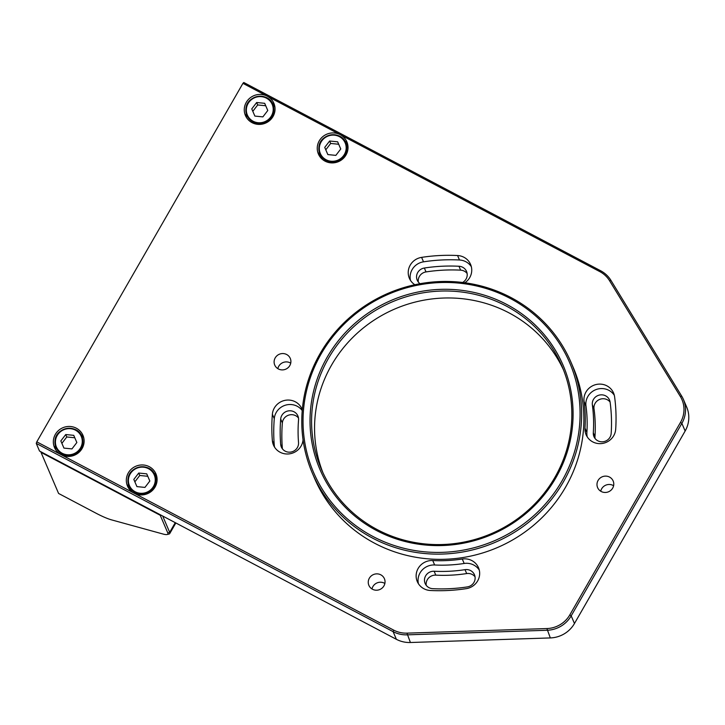 <?xml version="1.0" encoding="UTF-8"?>
<svg xmlns="http://www.w3.org/2000/svg" width="725" height="725" viewBox="0 0 725 725"><rect width="100%" height="100%" fill="white"/><g stroke="black" fill="none" stroke-linecap="round" stroke-linejoin="round"><path stroke-width="1.09" d="M82.106 448.503A15.479 14.908 -23.1 0 0 82.958 435.362A15.479 14.908 -23.1 0 0 69.7 426.454A15.479 14.908 -23.1 0 0 55.345 434.384A15.479 14.908 -23.1 0 0 54.493 447.524A15.479 14.908 -23.1 0 0 61.117 454.675A15.479 14.908 -23.1 0 0 82.106 448.503M83.728 437.673A15.479 14.908 -23.1 0 0 80.81 434.384M155.087 487.001A15.479 14.908 -23.1 0 0 155.938 473.86A15.479 14.908 -23.1 0 0 142.68 464.961A15.479 14.908 -23.1 0 0 128.325 472.89A15.479 14.908 -23.1 0 0 127.473 486.031A15.479 14.908 -23.1 0 0 134.098 493.181A15.479 14.908 -23.1 0 0 155.087 487.001M156.7 476.171A15.479 14.908 -23.1 0 0 153.791 472.881M340.243 134.678A15.479 14.908 -23.1 0 0 319.254 140.858A15.479 14.908 -23.1 0 0 318.402 153.999A15.479 14.908 -23.1 0 0 331.66 162.898A15.479 14.908 -23.1 0 0 346.015 154.969A15.479 14.908 -23.1 0 0 346.867 141.837A15.479 14.908 -23.1 0 0 340.243 134.678L267.262 96.18A15.479 14.908 -23.1 0 0 246.273 102.361A15.479 14.908 -23.1 0 0 245.422 115.502A15.479 14.908 -23.1 0 0 258.68 124.401A15.479 14.908 -23.1 0 0 273.035 116.471A15.479 14.908 -23.1 0 0 273.887 103.331A15.479 14.908 -23.1 0 0 267.262 96.18L242.938 83.348L36.794 441.842L393.657 630.107A26.734 25.747 -23.1 0 0 406.97 633.143L546.895 628.557A26.734 25.747 -23.1 0 0 569.832 614.863L680.512 422.376A26.734 25.747 -23.1 0 0 680.34 396.484L609.589 280.765A26.734 25.747 -23.1 0 0 599.802 271.612L340.243 134.678M347.628 144.139A15.479 14.908 -23.1 0 0 344.719 140.858M274.648 105.642A15.479 14.908 -23.1 0 0 271.739 102.352M383.942 585.891A8.446 8.129 -23.1 0 0 377.172 573.865A8.446 8.129 -23.1 0 0 368.88 585.356A8.446 8.129 -23.1 0 0 383.942 585.891M384.866 583.462A8.446 8.129 -23.1 0 0 371.988 588.972M322.915 472.673A130.863 126.041 156.9 0 1 331.57 365.074A130.863 126.041 156.9 0 1 450.968 297.984A130.863 126.041 156.9 0 1 563.479 369.868M328.597 358.114A130.863 126.041 156.9 0 1 449.944 291.078A130.863 126.041 156.9 0 1 562.047 366.37A130.863 126.041 156.9 0 1 554.824 477.467A130.863 126.041 156.9 0 1 433.478 544.511A130.863 126.041 156.9 0 1 321.374 469.22A130.863 126.041 156.9 0 1 328.597 358.114M327.229 357.126A132.267 127.401 156.9 0 1 506.585 304.364A132.267 127.401 156.9 0 1 555.894 477.757A132.267 127.401 156.9 0 1 376.538 530.528A132.267 127.401 156.9 0 1 327.229 357.126M561.975 480.965A139.309 134.17 156.9 0 1 373.076 536.545A139.309 134.17 156.9 0 1 321.148 353.918A139.309 134.17 156.9 0 1 510.047 298.347A139.309 134.17 156.9 0 1 561.975 480.965M563.343 481.962A140.713 135.53 156.9 0 1 432.852 554.045A140.713 135.53 156.9 0 1 312.312 473.09A140.713 135.53 156.9 0 1 320.078 353.628A140.713 135.53 156.9 0 1 450.569 281.536A140.713 135.53 156.9 0 1 571.101 362.5A140.713 135.53 156.9 0 1 563.343 481.962M312.312 473.09L314.55 478.31A140.713 135.53 -23.1 0 0 435.082 559.265A140.713 135.53 -23.1 0 0 565.572 487.182A140.713 135.53 -23.1 0 0 573.339 367.72L571.101 362.5M289.801 365.581A8.446 8.129 -23.1 0 0 283.031 353.555A8.446 8.129 -23.1 0 0 274.739 365.047A8.446 8.129 -23.1 0 0 289.801 365.581M290.725 363.153A8.446 8.129 -23.1 0 0 277.838 368.653M612.679 488.142A8.446 8.129 -23.1 0 0 605.919 476.117A8.446 8.129 -23.1 0 0 597.618 487.617A8.446 8.129 -23.1 0 0 612.679 488.142M613.604 485.723A8.446 8.129 -23.1 0 0 600.726 491.224M425.638 575.858A9.008 8.673 -23.1 0 0 432.716 588.673A166.605 160.47 -23.1 0 0 467.344 586.906A9.008 8.673 -23.1 0 0 474.458 574.744A9.008 8.673 -23.1 0 0 465.015 569.669A148.598 143.124 156.9 0 1 434.139 571.246A9.008 8.673 -23.1 0 0 425.638 575.858M475.038 576.801A9.008 8.673 -23.1 0 0 466.683 573.566A148.598 143.124 156.9 0 1 435.798 575.143A9.008 8.673 -23.1 0 0 426.228 585.347M418.144 568.454A15.479 14.908 -23.1 0 0 417.292 581.595A15.479 14.908 -23.1 0 0 430.306 590.485A173.076 166.705 156.9 0 0 466.275 588.646A15.479 14.908 -23.1 0 0 478.509 567.748A15.479 14.908 -23.1 0 0 462.278 559.02A142.118 136.889 -23.1 0 1 432.743 560.534A15.479 14.908 -23.1 0 0 418.144 568.454M479.27 570.058A15.479 14.908 -23.1 0 0 464.181 563.47A142.118 136.889 156.9 0 1 434.647 564.983A15.479 14.908 -23.1 0 0 420.047 572.904A15.479 14.908 -23.1 0 0 418.434 583.734M281.835 415.389A9.008 8.673 -23.1 0 0 280.693 419.041A166.605 160.47 -23.1 0 0 280.675 444.362A9.008 8.673 -23.1 0 0 291.677 451.883A9.008 8.673 -23.1 0 0 298.528 442.54A148.598 143.124 156.9 0 1 298.546 419.956A9.008 8.673 -23.1 0 0 281.835 415.389M298.483 418.017A9.008 8.673 -23.1 0 0 282.36 422.938A166.605 160.47 -23.1 0 0 282.342 448.258A9.008 8.673 -23.1 0 0 282.406 448.829M302.298 409.852A15.479 14.908 -23.1 0 0 301.953 408.963A15.479 14.908 -23.1 0 0 288.695 400.055A15.479 14.908 -23.1 0 0 274.34 407.985A15.479 14.908 -23.1 0 0 272.373 414.265A173.076 166.705 156.9 0 0 272.355 440.564A15.479 14.908 -23.1 0 0 273.461 445.077A15.479 14.908 -23.1 0 0 290.118 453.741A15.479 14.908 -23.1 0 0 303.05 439.712M302.234 410.577A15.479 14.908 -23.1 0 0 276.243 412.443A15.479 14.908 -23.1 0 0 274.277 418.715A173.076 166.705 -23.1 0 0 274.258 445.023A15.479 14.908 -23.1 0 0 274.603 447.225M462.613 282.478A9.008 8.673 -23.1 0 0 458.97 266.256A166.605 160.47 -23.1 0 0 424.352 268.023A9.008 8.673 -23.1 0 0 420.065 283.711M467.127 273.488A9.008 8.673 -23.1 0 0 460.638 270.153A166.605 160.47 -23.1 0 0 426.01 271.92A9.008 8.673 -23.1 0 0 418.316 282.025M471.359 266.737A15.479 14.908 -23.1 0 0 459.478 259.994A173.076 166.705 -23.1 0 0 423.518 261.834L421.606 257.375A15.479 14.908 -23.1 0 0 410.232 265.132A15.479 14.908 -23.1 0 0 409.371 278.273A15.479 14.908 -23.1 0 0 414.845 284.744M423.518 261.834A15.479 14.908 -23.1 0 0 412.135 269.591A15.479 14.908 -23.1 0 0 410.513 280.421M593.449 399.448A9.008 8.673 -23.1 0 0 592.361 404.922A148.598 143.124 156.9 0 1 593.304 432.771A9.008 8.673 -23.1 0 0 603.698 441.661A9.008 8.673 -23.1 0 0 611.175 433.414A166.605 160.47 -23.1 0 0 610.115 402.185A9.008 8.673 -23.1 0 0 593.449 399.448M610.097 402.067A9.008 8.673 -23.1 0 0 594.02 408.818A148.598 143.124 156.9 0 1 594.971 436.667A9.008 8.673 -23.1 0 0 595.044 438.48M585.954 392.044A15.479 14.908 -23.1 0 0 584.069 401.451A142.118 136.889 -23.1 0 1 584.975 428.085A15.479 14.908 -23.1 0 0 586.099 434.728A15.479 14.908 -23.1 0 0 602.838 443.374A15.479 14.908 -23.1 0 0 615.697 429.191A173.076 166.705 156.9 0 0 614.592 396.747A15.479 14.908 -23.1 0 0 613.567 393.013A15.479 14.908 -23.1 0 0 600.309 384.114A15.479 14.908 -23.1 0 0 585.954 392.044M614.329 395.324A15.479 14.908 -23.1 0 0 587.857 396.493A15.479 14.908 -23.1 0 0 585.972 405.9A142.118 136.889 156.9 0 1 586.878 432.544A15.479 14.908 -23.1 0 0 587.241 436.867M36.25 443.392L39.522 451.05L396.385 639.314A28.139 27.106 -23.1 0 0 410.395 642.504L550.32 637.928A28.139 27.106 -23.1 0 0 574.463 623.509L685.143 431.022A28.139 27.106 -23.1 0 0 686.702 407.133L683.43 399.475A28.139 27.106 156.9 0 1 681.872 423.364L571.191 615.851A28.139 27.106 156.9 0 1 547.049 630.27L407.124 634.846A28.139 27.106 156.9 0 1 393.113 631.656L36.25 443.392L36.794 441.842M421.606 257.375A173.076 166.705 156.9 0 1 457.575 255.535A15.479 14.908 -23.1 0 1 470.588 264.435A15.479 14.908 -23.1 0 1 464.888 282.768M255.934 123.023A9.008 8.673 -23.1 0 0 257.067 124.265M272.174 117.803A9.008 8.673 -23.1 0 0 272.065 116.136M65.005 455.055A9.008 8.673 -23.1 0 0 66.138 456.297M81.245 449.835A9.008 8.673 -23.1 0 0 81.137 448.159M273.316 105.85L274.857 106.657L273.316 105.85M346.441 144.42L347.837 145.154L346.441 144.42M246.201 113.272A15.479 14.908 -23.1 0 0 246.563 117.64M319.181 151.77A15.479 14.908 -23.1 0 0 319.544 156.147M128.252 483.802A15.479 14.908 -23.1 0 0 128.615 488.17M55.272 445.295A15.479 14.908 -23.1 0 0 55.635 449.672M242.938 83.348L243.781 82.496L600.635 270.751A28.139 27.106 156.9 0 1 610.948 280.394L681.69 396.113A28.139 27.106 156.9 0 1 683.43 399.475M346.487 142.608L345.39 142.028M273.515 104.11L272.41 103.53M71.567 456.107L71.195 455.246M69.147 455.481L69.537 456.397M163.007 534.026A26.734 4.423 -150.1 0 0 167.14 534.506A26.734 4.423 -150.1 0 0 167.774 532.92L160.234 515.276L41.035 452.391L58.58 493.453L95.945 513.155A26.734 4.423 -150.1 0 0 111.451 519.843L163.007 534.026M162.708 516.037L169.686 532.358A28.139 4.658 29.9 0 1 169.75 533.555A28.139 4.658 29.9 0 1 169.016 534.035L167.14 534.506M41.035 452.391L40.836 451.748M160.751 515.004L160.234 515.276M262.486 124.075L262.124 123.214M260.076 123.458L260.465 124.365M348 148.308A14.074 13.558 -23.1 0 0 347.474 146.84L345.752 142.807C341.221 130.165 319.915 133.445 318.928 146.93L319.87 153.863A14.074 13.558 156.9 0 1 318.937 146.948A14.074 13.558 156.9 0 1 330.981 134.868A14.074 13.558 156.9 0 1 345.752 142.807A14.074 13.558 156.9 0 1 346.686 149.712A14.074 13.558 156.9 0 1 334.633 161.793A14.074 13.558 156.9 0 1 319.87 153.863L321.592 157.896A14.074 13.558 -23.1 0 0 322.299 159.301M337.651 141.81L329.639 141.012L324.737 147.392L327.845 154.579L335.856 155.377L340.759 148.988L337.651 141.81L338.693 144.248L330.682 143.45L329.639 141.012M340.75 149.006L338.693 144.248M330.682 143.45L325.788 149.821M273.706 111.215A14.074 13.558 156.9 0 1 261.662 123.295A14.074 13.558 156.9 0 1 246.89 115.366A14.074 13.558 156.9 0 1 245.956 108.451A14.074 13.558 156.9 0 1 258.028 96.362A14.074 13.558 156.9 0 1 272.772 104.3A14.074 13.558 156.9 0 1 273.706 111.215M264.679 103.312L256.668 102.515L251.765 108.895L254.874 116.082L262.885 116.879L267.788 110.49L264.679 103.312L265.722 105.75L257.701 104.953L256.668 102.515M267.779 110.499L265.722 105.75M257.701 104.953L252.807 111.324M128.008 478.98A14.074 13.558 156.9 0 0 128.941 485.895L128.008 478.962A14.074 13.558 156.9 0 1 140.079 466.891A14.074 13.558 156.9 0 1 154.824 474.83A14.074 13.558 156.9 0 1 155.766 481.744A14.074 13.558 156.9 0 1 143.713 493.825A14.074 13.558 156.9 0 1 128.941 485.895L130.672 489.928A14.074 13.558 -23.1 0 0 131.37 491.323M146.731 473.842L138.72 473.044L133.817 479.424L136.925 486.611L144.937 487.408L149.839 481.019L146.731 473.842L147.773 476.28L139.762 475.482L138.72 473.044M149.83 481.028L147.773 476.28M139.762 475.482L134.859 481.853M157.08 480.34A14.074 13.558 -23.1 0 0 156.546 478.872L154.824 474.83C150.292 462.188 128.987 465.477 128.008 478.962M55.037 440.447A14.074 13.558 156.9 0 1 67.099 428.393A14.074 13.558 156.9 0 1 81.843 436.332A14.074 13.558 156.9 0 1 82.786 443.247A14.074 13.558 156.9 0 1 70.733 455.327A14.074 13.558 156.9 0 1 55.97 447.388A14.074 13.558 156.9 0 1 55.027 440.483L55.97 447.388M73.751 435.344L65.739 434.547L60.837 440.927L63.945 448.104L71.956 448.902L76.859 442.522L73.751 435.344L74.793 437.773L66.782 436.976L65.739 434.547M76.85 442.531L74.793 437.773M66.782 436.976L61.888 443.347M282.36 422.938L280.693 419.041M274.277 418.715L272.373 414.265M594.02 408.818L592.361 404.922M585.972 405.9L584.069 401.451M586.878 432.544L584.975 428.085M594.971 436.667L593.304 432.771M459.478 259.994L457.575 255.535M460.638 270.153L458.97 266.256M426.01 271.92L424.352 268.023M274.258 445.023L272.355 440.564M282.342 448.258L280.675 444.362M434.647 564.983L432.743 560.534M464.181 563.47L462.278 559.02M435.798 575.143L434.139 571.246M466.683 573.566L465.015 569.669M600.635 270.751L599.802 271.612M610.948 280.394L609.589 280.765M681.69 396.113L680.34 396.484M685.143 431.022L681.872 423.364L680.512 422.376M574.463 623.509L571.191 615.851L569.832 614.863M550.32 637.928L546.895 628.557M410.395 642.504L406.97 633.143M396.385 639.314L393.113 631.656L393.657 630.107M175.26 522.662L169.686 532.358L167.774 532.92M319.426 146.867A13.512 13.014 -23.1 0 0 331.026 161.213A13.512 13.014 -23.1 0 0 346.07 149.522A13.512 13.014 -23.1 0 0 334.479 135.176A13.512 13.014 -23.1 0 0 319.426 146.867M246.455 108.369A13.512 13.014 -23.1 0 0 258.046 122.715A13.512 13.014 -23.1 0 0 273.098 111.025A13.512 13.014 -23.1 0 0 261.498 96.67A13.512 13.014 -23.1 0 0 246.455 108.369M128.506 478.899A13.512 13.014 -23.1 0 0 140.106 493.245A13.512 13.014 -23.1 0 0 155.15 481.554A13.512 13.014 -23.1 0 0 143.55 467.199A13.512 13.014 -23.1 0 0 128.506 478.899M55.526 440.401A13.512 13.014 -23.1 0 0 67.126 454.747A13.512 13.014 -23.1 0 0 82.17 443.048A13.512 13.014 -23.1 0 0 70.57 428.702A13.512 13.014 -23.1 0 0 55.526 440.401M169.75 533.555L175.84 522.97M246.89 115.366L245.956 108.433C246.935 94.948 268.241 91.658 272.772 104.3M81.843 436.332C77.321 423.69 56.006 426.971 55.027 440.465"/></g></svg>

